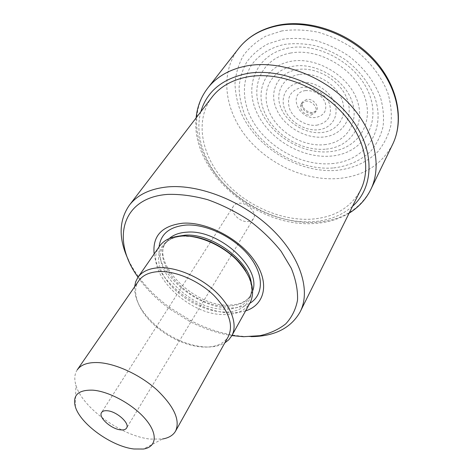 <?xml version="1.0" encoding="UTF-8"?>
<svg xmlns="http://www.w3.org/2000/svg" width="473" height="473" viewBox="0 0 473 473"><rect width="100%" height="100%" fill="white"/><g stroke="black" fill="none" stroke-linecap="round" stroke-linejoin="round"><path stroke-width="0.35" stroke-dasharray="2.37 1.77" d="M77.235 369.856C74.521 373.942 74.084 379.033 75.911 385.134C82.148 407.761 121.591 436.147 150.231 439.08L162.476 439.009L143.408 449.037M138.784 280.755C130.418 292.462 139.369 313.244 157.704 327.978C163.818 332.962 170.463 337.095 177.635 340.383C186.545 344.415 195.124 346.638 203.372 347.058C215.446 347.466 223.776 343.948 228.358 336.504M134.622 286.786C134.338 300.343 142.024 313.753 157.675 327.009C164.072 332.217 171.019 336.545 178.516 339.981C187.84 344.196 196.821 346.52 205.459 346.963C213.187 347.283 219.632 345.929 224.787 342.901M159.555 246.197C142.054 269.255 187.113 315.337 224.101 314.563C236.583 314.657 245.28 310.672 250.187 302.608M154.157 253.966C157.485 281.896 198.542 313.049 230.871 312.884L238.587 312.452L245.599 310.879M138.033 277.19C146.287 288.944 156.764 299.492 169.458 308.839L189.614 321.386C203.603 328.646 217.698 333.382 231.888 335.599M128.579 260.345C137.43 278.047 151.129 293.757 169.677 307.48L190.737 320.588C209.74 330.414 228.565 335.747 247.208 336.593L251.181 336.646M211.886 97.296C195.107 119.58 200.842 153.122 222.28 178.652C243.784 204.224 279.105 220.731 310.383 219.224C333.861 217.787 350.623 208.008 360.674 189.892M311.063 115.081L315.385 112.473C318.577 107.909 311.754 100.063 305.54 101.222L301.342 103.741C298.067 108.317 304.831 116.169 311.063 115.081M247.799 221.541C250.459 221.364 252.363 220.371 253.516 218.573C257.495 213.004 247.409 202.296 238.983 203.248C236.441 203.455 234.608 204.407 233.479 206.098C229.387 211.697 239.35 222.357 247.799 221.541M192.824 236.683L183.258 236.163C160.347 237.144 152.306 256.295 163.735 275.771C174.868 295.282 202.172 311.683 224.137 312.009C248.804 313.156 260.487 291.811 244.033 268.558M176.955 236.405C171.238 238.037 166.963 240.881 164.143 244.937C147.665 266.695 190.022 310.105 224.829 309.224C236.512 309.265 244.665 305.499 249.295 297.931C251.683 293.609 252.351 288.518 251.287 282.665M169.157 238.605L166.189 241.969C149.687 263.768 191.861 307.107 226.608 306.143C238.274 306.149 246.421 302.365 251.051 294.785L252.759 290.635M159.082 246.876C155.783 273.447 197.342 308.473 230.215 307.97C237.919 308.053 244.44 306.51 249.791 303.329M207.753 88.073C188.887 112.663 195.059 149.663 218.402 177.712C241.827 205.814 280.406 223.989 314.823 222.434C340.986 220.915 359.634 209.947 370.773 189.531M200.8 111.794C194.036 136.472 205.524 166.224 227.88 188.047C250.359 209.835 282.623 223.102 311.488 221.784C327.901 220.932 341.589 215.747 352.562 206.24M238.575 48.571C219.679 73.155 224.474 109.565 246.25 136.774C268.096 164.036 304.943 181.053 338.13 178.54C363.359 176.281 381.516 164.911 392.602 144.431M281.873 30.911L266.08 36.007C256.768 41.121 249.176 47.661 243.317 55.637C238.575 64.222 235.796 73.481 234.992 83.425C235.306 93.524 237.44 103.563 241.401 113.544C257.058 148.333 299.374 173.532 337.054 170.345C353.23 168.459 366.729 162.351 377.543 152.016C383.816 144.49 388.215 135.792 390.751 125.93C392.064 115.572 391.171 104.811 388.067 93.648C381.829 76.963 369.933 61.254 353.993 49.003C342.777 41.571 330.869 35.989 318.282 32.265C305.653 29.74 293.514 29.285 281.873 30.911M333.707 167.921C348.684 166.135 361.13 160.448 371.039 150.863C376.762 143.893 380.759 135.852 383.024 126.752C384.165 117.209 383.272 107.306 380.351 97.054C374.273 81.356 363.784 67.698 348.879 56.074C338.562 49.245 327.623 44.107 316.059 40.648C304.452 38.289 293.284 37.828 282.564 39.259L267.996 43.847C259.381 48.494 252.351 54.466 246.9 61.774C242.478 69.643 239.87 78.163 239.084 87.334C239.332 96.663 241.283 105.952 244.931 115.199C259.375 147.475 298.818 170.954 333.707 167.921M331.999 163.617C364.512 161.133 386.63 131.606 374.906 97.781C369.247 83.301 359.545 70.713 345.793 60.012C336.285 53.721 326.199 48.973 315.538 45.769C304.831 43.569 294.519 43.114 284.604 44.397C270.343 47.519 258.867 54.827 251.488 65.067C242.667 79.322 242.247 97.515 249.437 114.596C262.757 144.643 299.58 166.561 331.999 163.617M288.631 47.986C257.359 53.609 243.991 84.235 256.354 111.516C268.315 138.908 301.94 158.91 331.396 156.055C360.952 153.619 380.706 126.593 370.01 96.096C359.787 65.516 319.742 41.896 288.631 47.986M290.629 53.041C262.137 58.031 249.679 85.867 260.913 110.895C271.786 136.023 302.708 154.417 329.675 151.703C356.737 149.367 374.521 124.535 364.671 96.823C355.247 69.034 318.973 47.631 290.629 53.041M326.234 149.107C350.428 146.955 366.001 124.718 357.097 100.17C348.577 75.556 316.496 56.618 291.303 61.248C265.974 65.511 254.64 90.136 264.644 112.556C274.31 135.059 302.135 151.596 326.234 149.107M324.472 144.685C346.135 142.675 359.847 122.69 351.829 100.873C344.155 79.009 315.733 62.223 293.29 66.238C270.722 69.927 260.392 91.815 269.285 111.935C277.87 132.121 302.897 146.997 324.472 144.685M297.186 69.608C277.858 72.694 268.753 91.419 276.315 108.808C283.617 126.25 305.28 139.115 323.857 137.004C342.517 135.154 354.111 117.83 347.194 99.194C340.56 80.511 316.407 66.244 297.186 69.608M299.125 74.515C282.523 77.087 274.541 93.128 281.021 108.169C287.271 123.252 306.055 134.403 322.083 132.523C338.189 130.861 348.022 115.861 342.02 99.898C336.268 83.892 315.633 71.701 299.125 74.515M318.536 129.756C331.685 128.36 339.531 116.098 334.582 103.185C329.841 90.242 313.185 80.392 299.787 82.586C286.313 84.584 279.691 97.539 284.953 109.837C290.026 122.17 305.457 131.328 318.536 129.756M316.727 125.197C328.25 122.655 332.501 115.548 329.48 103.871C325.655 93.553 312.417 85.725 301.709 87.428C290.239 90.509 286.248 97.763 289.736 109.192C293.774 119.119 306.226 126.51 316.727 125.197M305.487 90.591C287.206 92.773 298.593 120.361 316.1 117.399C324.265 115.524 327.263 110.457 325.081 102.192C320.972 94.097 314.444 90.231 305.487 90.591M306.681 99.407L302.495 101.926C299.214 106.508 305.966 114.342 312.186 113.254L316.502 110.641C319.695 106.076 312.89 98.248 306.681 99.407M75.337 406.674L75.911 385.134M177.635 340.383L178.516 339.981M157.704 327.978L157.675 327.009M245.836 271.212C251.973 282.062 253.126 290.972 249.295 297.931L251.051 294.785C246.959 301.673 239.19 305.109 227.744 305.091C192.706 306.096 150.29 261.25 166.189 241.969L164.143 244.937C167.85 239.563 174.46 236.612 183.962 236.086L189.643 236.24M189.614 321.386L190.737 320.588M169.458 308.839L169.677 307.48M196.118 117.913C190.442 171.403 255.999 227.684 313.735 223.516C326.938 222.836 338.739 219.377 349.139 213.146M301.342 103.741L302.495 101.926C300.095 105.81 306.35 113.088 313.014 112.497L316.502 110.641L315.385 112.473M253.516 218.573L231.557 254.817M231.403 255.071L126.581 428.065M233.479 206.098L210.662 241.809M210.497 242.064L101.583 412.503"/><path stroke-width="0.71" d="M92.968 390.172C78.252 389.699 72.375 395.197 75.337 406.674C80.197 423.962 111.634 446.518 133.936 448.995L143.408 449.037C156.474 447.139 158.201 434.332 145.838 419.563C133.628 404.799 109.553 391.461 92.968 390.172M98.656 362.608C88.167 362.117 81.025 364.535 77.235 369.856L138.784 280.755C142.917 274.931 150.006 271.857 160.045 271.543C176.677 271.23 198.914 280.944 213.695 295.205C228.861 311.021 233.751 324.785 228.358 336.504L175.595 431.074C180.39 420.261 174.182 406.549 156.971 389.941C140.274 374.876 116.051 363.619 98.656 362.608M224.787 342.901L228.808 339.756L231.782 335.789C237.795 325.105 231.936 307.391 216.398 292.426C200.895 277.462 177.564 267.31 160.134 267.7C149.651 268.055 142.243 271.283 137.909 277.367L135.668 281.784L134.622 286.786M231.782 335.789L250.187 302.608C256.005 290.055 251.323 275.653 236.145 259.387C221.323 244.748 198.737 235.134 181.626 235.944C171.338 236.559 163.977 239.977 159.555 246.197L137.909 277.367M245.599 310.879C264.732 304.925 269.965 283.327 254.781 261.137C239.823 238.918 206.932 221.648 182.998 223.191C161.949 225.639 152.336 235.897 154.157 253.966M231.888 335.599L243.583 336.705L259.908 335.688C269.959 333.441 278.556 329.515 285.698 323.916C291.788 317.389 295.731 309.478 297.523 300.178C297.931 290.233 295.85 279.596 291.285 268.274L281.104 251.275C272.152 240.059 261.427 229.724 248.928 220.276C235.72 211.638 221.973 204.779 207.694 199.695C193.516 195.804 180.16 194.042 167.625 194.397C120.97 197.649 111.19 240.656 138.033 277.19M251.181 336.646C274.736 336.35 291.09 328.026 300.254 311.677C310.927 290.664 300.692 256.916 271.857 229.103C243.104 201.279 199.571 184.027 167.785 186.894C150.207 188.662 137.377 194.793 129.306 205.288C118.682 220.725 118.439 239.078 128.579 260.345M300.254 311.677L360.674 189.892C371.689 168.051 364.441 135.621 340.27 110.552C316.153 85.477 278.1 71.713 248.798 76.638C232.568 79.541 220.264 86.423 211.886 97.296L129.306 205.288M120.609 429.856C123.595 430.176 125.587 429.579 126.581 428.065C130.134 423.471 116.713 411.339 107.3 410.753C104.456 410.499 102.546 411.084 101.583 412.503C97.988 417.151 111.185 429.106 120.609 429.856M162.476 439.009C168.76 437.957 173.13 435.308 175.595 431.074M251.287 282.665C248.083 259.695 211.141 233.035 185.049 235.176L176.955 236.405M244.033 268.558C233.461 252.777 211.65 239.202 192.824 236.683M252.759 290.635C261.486 267.925 218.81 229.192 187.083 232.16C179.486 232.58 173.508 234.732 169.157 238.605M249.791 303.329C263.644 295.099 264.283 275.05 249.425 256.277C234.697 237.487 206.76 223.824 186.102 225.065C169.677 226.608 160.672 233.875 159.082 246.876M392.602 144.431C404.445 120.343 397.462 85.56 372.635 59.326C347.868 33.086 308.301 19.541 277.432 25.79C260.647 29.361 247.698 36.953 238.575 48.571C247.958 36.646 261.149 28.865 278.136 25.217C309.218 18.873 348.495 32.347 373.073 58.522C397.704 84.673 404.705 119.746 392.602 144.431L370.773 189.531C382.633 165.473 374.598 129.844 347.957 102.393C321.386 74.929 279.549 60.095 247.527 65.759C230.126 69.017 216.865 76.455 207.753 88.073C201.025 96.876 197.146 106.821 196.118 117.913M352.562 206.24C373.989 187.414 375.414 150.532 351.409 118.782C327.594 86.985 281.843 67.432 247.426 73.463C222.416 78.565 206.872 91.342 200.8 111.794M189.643 236.24C209.841 237.535 235.755 253.664 245.836 271.212M238.575 48.571L207.753 88.073M349.139 213.146C358.635 207.328 365.848 199.452 370.773 189.531"/></g></svg>

